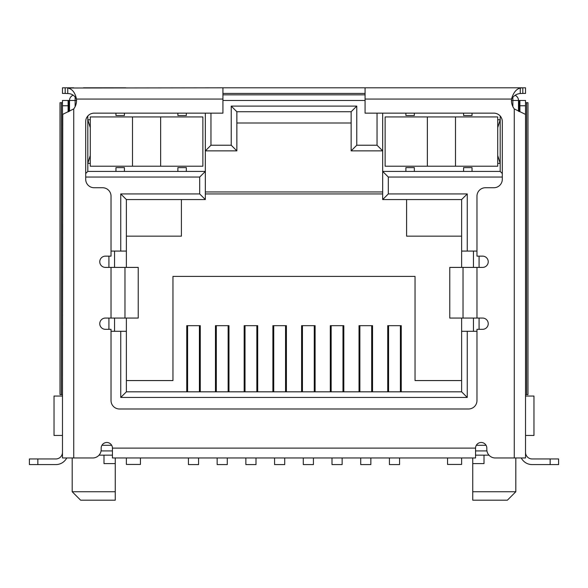 <?xml version="1.0" encoding="UTF-8"?>
<svg xmlns="http://www.w3.org/2000/svg" width="588" height="588" viewBox="0 0 588 588"><rect width="100%" height="100%" fill="white"/><g stroke="black" fill="none" stroke-linecap="round" stroke-linejoin="round"><path stroke-width="0.88" d="M200.265 391.821L200.265 325.671L186.756 325.671L186.756 391.821M228.975 391.821L228.975 325.671L215.465 325.671L215.465 391.821M257.691 391.821L257.691 325.671L244.174 325.671L244.174 391.821M286.4 391.821L286.4 325.671L272.891 325.671L272.891 391.821M315.109 391.821L315.109 325.671L301.6 325.671L301.6 391.821M343.826 391.821L343.826 325.671L330.309 325.671L330.309 391.821M372.535 391.821L372.535 325.671L359.025 325.671L359.025 391.821M401.244 391.821L401.244 325.671L387.735 325.671L387.735 391.821M126.376 380.561L172.96 380.561L172.96 276.404L415.04 276.404L415.04 380.561L461.624 380.561M461.624 391.821L126.376 391.821L120.746 397.444L467.254 397.444L467.254 331.294L461.624 331.294L461.624 391.821L467.254 397.444M518.491 111.264L518.491 100.474L519.895 100.474L519.895 105.752L525.525 105.752L525.525 457.971L495.265 457.971A8.445 8.445 0 0 1 486.82 449.526L486.82 448.115A5.63 5.63 0 0 0 481.19 442.485A5.63 5.63 0 0 0 475.56 448.115L475.56 457.971L112.44 457.971L112.44 448.115L475.56 448.115M112.44 448.115A5.63 5.63 0 0 0 106.81 442.485A5.63 5.63 0 0 0 101.18 448.115L101.18 449.526A8.445 8.445 0 0 1 92.735 457.971L62.475 457.971L62.475 105.752L68.105 105.752L68.105 100.474L69.509 100.474A5.63 5.63 0 0 1 73.191 95.197A5.63 5.63 0 0 0 69.509 100.474L69.509 111.213M365.075 94.844L222.925 94.844L365.075 94.844M382.67 113.146L382.67 199.56L461.624 199.56L461.624 251.076L467.254 251.076L467.254 193.93L388.3 193.93L388.3 177.039L502.299 177.039M467.254 251.076L476.971 251.076M479.08 329.324L479.08 318.064M479.08 267.4L479.08 256.14M476.971 331.294L467.254 331.294M126.376 391.821L126.376 331.294L120.746 331.294L120.746 397.444M120.746 331.294L111.029 331.294M108.92 256.14L108.92 267.4M108.92 318.064L108.92 329.324M111.029 251.076L126.376 251.076L126.376 199.56L120.746 193.93L120.746 251.076M85.701 177.039L199.7 177.039L199.7 193.93L120.746 193.93M377.04 113.146L377.04 145.236L356.769 145.236L356.769 106.105L231.231 106.105L231.231 145.236L210.96 145.236L210.96 113.146M515.088 95.307A5.63 5.63 0 0 1 518.491 100.474A5.63 5.63 0 0 0 515.088 95.307M186.33 171.409L177.885 171.409L177.885 167.609L186.33 167.609L186.33 171.409L205.33 171.409L205.33 113.146M199.7 177.039L205.33 171.409L205.33 199.56L199.7 193.93M236.861 122.995L351.139 122.995M90.273 127.64L87.81 119.761L90.273 119.761M62.475 396.04L54.03 396.04L54.03 435.451L62.475 435.451L62.475 422.684M502.299 173.526L500.19 171.409L500.19 116.005M500.19 171.409L463.594 171.409L463.594 167.609L472.039 167.609L472.039 171.409M414.334 171.409L405.889 171.409L405.889 167.609L414.334 167.609L414.334 171.409L463.594 171.409M388.3 177.039L382.67 171.409L405.889 171.409M388.3 193.93L382.67 199.56M461.624 199.56L467.254 193.93M473.45 331.294L473.45 318.064M473.45 267.4L473.45 251.076M114.55 331.294L114.55 318.064M114.55 267.4L114.55 251.076M126.376 199.56L205.33 199.56M124.406 171.409L115.961 171.409L115.961 167.609L124.406 167.609L124.406 171.409L177.885 171.409M115.961 171.409L87.81 171.409L85.701 173.526M87.81 116.005L87.81 171.409M210.96 145.236L205.33 150.866L236.861 150.866L231.231 145.236M236.861 150.866L236.861 111.735L351.139 111.735L356.769 106.105M231.231 106.105L236.861 111.735M351.139 111.735L351.139 150.866L356.769 145.236M377.04 145.236L382.67 150.866L351.139 150.866M101.062 450.93L112.44 450.93M475.56 450.93L486.938 450.93M525.525 422.684L525.525 435.451L533.97 435.451L533.97 396.04L525.525 396.04M90.273 163.391L87.81 163.391L90.273 155.504M112.44 455.156L99.027 455.156M461.624 331.294L461.624 318.064M461.624 267.4L461.624 251.076M126.376 251.076L126.376 267.4M126.376 318.064L126.376 331.294M472.745 457.971L472.745 463.594L484.005 463.594L484.005 455.156L488.973 455.156M497.727 163.391L500.19 163.391L497.727 155.504M497.727 127.64L500.19 119.761L497.727 119.761M461.624 236.156L406.595 236.156L406.595 199.56M382.67 193.93L205.33 193.93M126.376 236.156L181.405 236.156L181.405 199.56M103.995 455.156L103.995 463.594L115.255 463.594L115.255 457.971M472.745 491.744L472.745 500.19L507.37 500.19L515.816 491.744L472.745 491.744L472.745 463.594M115.255 491.744L72.184 491.744L80.63 500.19L115.255 500.19L115.255 463.594M414.334 113.146L414.334 115.535L405.889 115.535L405.889 113.146M472.039 113.146L472.039 115.535L463.594 115.535L463.594 113.146M124.406 113.146L124.406 115.535L115.961 115.535L115.961 113.146M186.33 113.146L186.33 115.535L177.885 115.535L177.885 113.146M388.58 325.671L388.58 391.821M400.406 391.821L400.406 325.671M389.425 457.971L389.425 464.586L399.561 464.586L399.561 457.971M359.871 325.671L359.871 391.821M371.69 391.821L371.69 325.671M360.716 457.971L360.716 464.586L370.844 464.586L370.844 457.971M331.154 325.671L331.154 391.821M342.98 391.821L342.98 325.671M332 457.971L332 464.586L342.135 464.586L342.135 457.971M302.445 325.671L302.445 391.821M314.264 391.821L314.264 325.671M303.29 457.971L303.29 464.586L313.426 464.586L313.426 457.971M273.736 325.671L273.736 391.821M285.555 391.821L285.555 325.671M274.574 457.971L274.574 464.586L284.71 464.586L284.71 457.971M187.594 325.671L187.594 391.821M199.42 391.821L199.42 325.671M188.439 457.971L188.439 464.586L198.575 464.586L198.575 457.971M216.31 325.671L216.31 391.821M228.129 391.821L228.129 325.671M217.156 457.971L217.156 464.586L227.284 464.586L227.284 457.971M245.02 325.671L245.02 391.821M256.846 391.821L256.846 325.671M245.865 457.971L245.865 464.586L256 464.586L256 457.971M202.867 116.946L90.273 116.946L90.273 166.206L202.867 166.206L202.867 116.946M126.376 457.971L126.376 464.439L140.451 464.439L140.451 457.971M497.727 166.206L497.727 116.946L385.133 116.946L385.133 166.206L497.727 166.206M461.624 457.971L461.624 464.439L447.549 464.439L447.549 457.971M62.475 424.191L62.475 418.56M62.475 452.341L62.475 449.526L62.475 452.341A6.615 6.615 0 0 1 55.86 458.956L29.4 458.956L29.4 464.586L55.86 464.586A12.245 12.245 0 0 0 66.731 457.971M62.475 446.711L62.475 449.526M62.475 105.752L62.475 100.474L68.105 100.474M62.747 114.41L62.475 394.629L60.02 394.629L60.02 102.694L61.38 102.694L61.38 394.629M525.525 418.56L525.525 424.191M524.018 100.474L525.525 100.474L525.525 105.752M68.105 105.752L68.105 111.926M525.525 114.41L514.265 108.92A14.075 14.075 0 0 1 511.523 99.071L365.075 99.071L365.075 113.146L493.854 113.146A8.445 8.445 0 0 1 502.299 121.591L502.299 179.296A8.445 8.445 0 0 1 493.854 187.741L485.416 187.741A8.445 8.445 0 0 0 476.971 196.179L476.971 256.14L482.601 256.14A5.63 5.63 0 0 1 488.231 261.77A5.63 5.63 0 0 1 482.601 267.4L463.028 267.4L463.028 318.064L482.601 318.064A5.63 5.63 0 0 1 488.231 323.694A5.63 5.63 0 0 1 482.601 329.324L476.971 329.324L476.971 400.546A8.445 8.445 0 0 1 468.526 408.991L119.474 408.991A8.445 8.445 0 0 1 111.029 400.546L111.029 329.324L105.399 329.324A5.63 5.63 0 0 1 99.769 323.694A5.63 5.63 0 0 1 105.399 318.064L124.972 318.064L124.972 267.4L105.399 267.4A5.63 5.63 0 0 1 99.769 261.77A5.63 5.63 0 0 1 105.399 256.14L111.029 256.14L111.029 196.179A8.445 8.445 0 0 0 102.584 187.741L94.146 187.741A8.445 8.445 0 0 1 85.701 179.296L85.701 121.591A8.445 8.445 0 0 1 94.146 113.146L222.925 113.146L222.925 87.81L67.752 88.016C72.228 88.913 75.132 92.595 76.477 99.071A14.075 14.075 0 0 1 73.735 108.92L62.541 114.447M521.269 457.971A12.245 12.245 0 0 0 532.14 464.586L558.6 464.586L558.6 458.956L532.14 458.956A6.615 6.615 0 0 1 525.525 452.341M519.895 111.808L519.895 105.752M525.525 100.474L519.895 100.474M365.075 99.071L365.075 87.81L525.525 87.81L525.525 93.441L522.813 93.441L522.813 87.81L514.265 87.81M520.248 88.016L520.248 93.543C516.698 93.779 513.787 95.623 511.523 99.071C513.324 92.742 516.235 89.06 520.248 88.016L522.813 87.81M558.6 464.586L558.6 458.956M67.752 88.016L67.752 93.543C71.582 93.58 74.492 95.425 76.477 99.071L222.925 99.071M520.248 93.543L522.813 93.441M504.511 87.81L462.153 87.81M125.847 87.81L83.489 87.81M73.735 87.81L65.187 87.81L65.187 93.441L67.752 93.543M62.475 87.81L62.475 93.441L62.475 87.81L65.187 87.81M222.925 87.81L365.075 87.81M124.972 267.4L138.224 267.4L138.224 318.064L124.972 318.064M463.028 318.064L449.776 318.064L449.776 267.4L463.028 267.4M222.925 93.441L365.075 93.441M62.475 93.441L65.187 93.441M138.224 318.064L138.224 267.4M449.776 267.4L449.776 318.064M526.62 102.694L527.98 102.694L527.98 394.629L526.62 394.629L526.62 102.694L525.525 102.694M525.525 394.629L526.62 394.629M62.475 102.694L61.38 102.694M75.139 96.733L75.139 100.474L76.55 100.474M222.925 100.474L365.075 100.474M511.45 100.474L512.861 100.474L512.861 97.439M69.509 100.474L75.139 100.474L75.139 106.612M518.491 100.474L512.861 100.474L512.861 106.612M486.063 445.3L476.317 445.3M111.683 445.3L101.937 445.3M484.005 455.156L475.56 455.156M160.642 116.946L160.642 166.206M132.498 166.206L132.498 116.946M455.502 116.946L455.502 166.206M427.358 166.206L427.358 116.946M73.735 457.971L73.735 108.92M37.845 464.586L37.845 458.956M550.155 458.956L550.155 464.586M514.265 108.92L514.265 457.971M68.862 111.544L68.862 100.474M476.971 267.4L476.971 318.064M111.029 318.064L111.029 267.4M519.138 100.474L519.138 111.522M382.67 191.96L205.33 191.96M515.816 491.744L515.816 457.971M72.184 491.744L72.184 457.971"/></g></svg>
